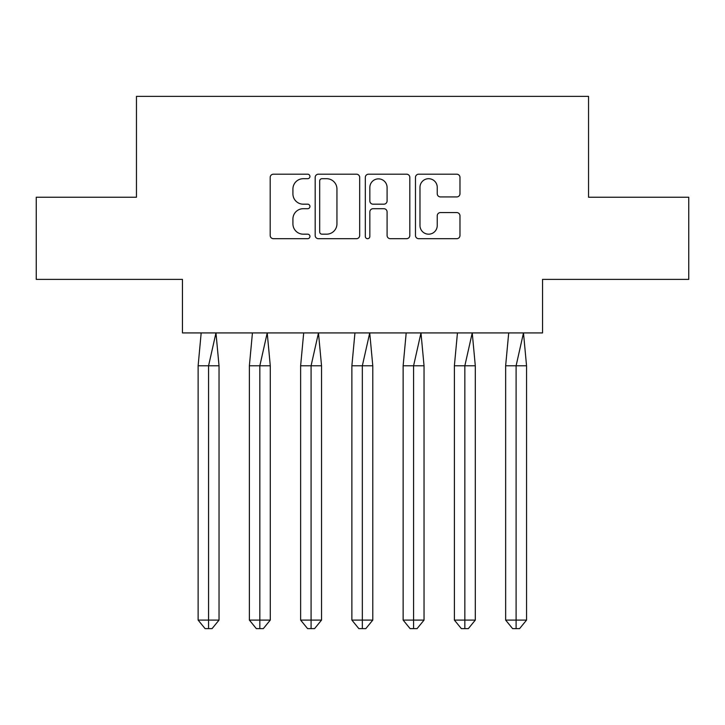 <?xml version="1.0" encoding="UTF-8"?>
<svg xmlns="http://www.w3.org/2000/svg" width="725" height="725" viewBox="0 0 725 725"><rect width="100%" height="100%" fill="white"/><g stroke="black" fill="none" stroke-linecap="round" stroke-linejoin="round"><path stroke-width="1.09" d="M309.938 176.447A2.257 2.257 0 0 0 307.672 174.19L273.416 174.19A3.226 3.226 0 0 0 270.189 177.417L270.189 235.462A3.226 3.226 0 0 0 273.416 238.688L307.672 238.688A2.257 2.257 0 0 0 309.938 236.432A2.257 2.257 0 0 0 307.672 234.175L303.24 234.175A10.322 10.322 0 0 1 292.918 223.853L292.918 219.013A10.322 10.322 0 0 1 303.24 208.7L307.672 208.7A2.257 2.257 0 0 0 309.938 206.435A2.257 2.257 0 0 0 307.672 204.178L303.24 204.178A10.322 10.322 0 0 1 292.918 193.865L292.918 189.026A10.322 10.322 0 0 1 303.24 178.703L307.672 178.703A2.257 2.257 0 0 0 309.938 176.447M36.25 197.236L36.25 279.379L182.455 279.379L182.455 332.929L542.545 332.929L542.545 279.379L688.75 279.379L688.75 197.236L588.546 197.236L588.546 96.371L136.454 96.371L136.454 197.236L36.25 197.236M456.75 196.928A3.226 3.226 0 0 0 459.976 193.702L459.976 177.417A3.226 3.226 0 0 0 456.75 174.19L418.697 174.19A3.226 3.226 0 0 0 415.47 177.417L415.47 235.462A3.226 3.226 0 0 0 418.697 238.688L456.75 238.688A3.226 3.226 0 0 0 459.976 235.462L459.976 215.787A3.226 3.226 0 0 0 456.75 212.57L440.465 212.57A3.226 3.226 0 0 0 437.238 215.787L437.238 225.547A8.627 8.627 0 0 1 428.611 234.175A8.627 8.627 0 0 1 419.983 225.547L419.983 187.331A8.627 8.627 0 0 1 428.611 178.703A8.627 8.627 0 0 1 437.238 187.331L437.238 193.702A3.226 3.226 0 0 0 440.465 196.928L456.75 196.928M359.682 177.417A3.226 3.226 0 0 0 356.455 174.19L318.402 174.19A3.226 3.226 0 0 0 315.176 177.417L315.176 235.462A3.226 3.226 0 0 0 318.402 238.688L356.455 238.688A3.226 3.226 0 0 0 359.682 235.462L359.682 177.417M368.545 174.19L406.598 174.19A3.226 3.226 0 0 1 409.824 177.417L409.824 235.462A3.226 3.226 0 0 1 406.598 238.688L390.313 238.688A3.226 3.226 0 0 1 387.087 235.462L387.087 211.917A3.226 3.226 0 0 0 383.869 208.7L373.058 208.7A3.226 3.226 0 0 0 369.841 211.917L369.841 236.432A2.257 2.257 0 0 1 367.575 238.688A2.257 2.257 0 0 1 365.318 236.432L365.318 177.417A3.226 3.226 0 0 1 368.545 174.19M321.945 178.703A2.257 2.257 0 0 0 319.689 180.96L319.689 231.918A2.257 2.257 0 0 0 321.945 234.175L326.622 234.175A10.322 10.322 0 0 0 336.944 223.853L336.944 189.026A10.322 10.322 0 0 0 326.622 178.703L321.945 178.703M387.087 187.494A8.627 8.627 0 0 0 378.459 178.867A8.627 8.627 0 0 0 369.841 187.494L369.841 200.961A3.226 3.226 0 0 0 373.058 204.178L383.869 204.178A3.226 3.226 0 0 0 387.087 200.961L387.087 187.494M201.178 332.929L198.124 365.79L198.124 620.092L198.124 365.79L208.573 365.79L208.573 620.092L219.032 620.092L212.062 628.629L205.093 628.629L198.124 620.092L210.667 620.092M208.573 620.092L208.573 628.629L207.876 628.629M208.573 365.79L215.968 332.929L219.032 365.79L208.573 365.79M219.032 620.092L219.032 365.79M212.062 628.629L208.573 628.629M252.436 332.929L249.373 365.79L249.373 620.092L249.373 365.79L259.831 365.79L259.831 620.092L270.28 620.092L263.311 628.629L256.342 628.629L249.373 620.092L261.915 620.092M259.831 620.092L259.831 628.629L259.133 628.629M303.693 332.929L300.63 365.79L300.63 620.092L300.63 365.79L311.079 365.79L311.079 620.092L321.538 620.092L314.568 628.629L307.599 628.629L300.63 620.092L313.173 620.092M311.079 620.092L311.079 628.629L310.382 628.629M354.942 332.929L351.879 365.79L351.879 620.092L351.879 365.79L362.337 365.79L362.337 620.092L372.786 620.092L365.817 628.629L358.848 628.629L351.879 620.092L364.43 620.092M362.337 620.092L362.337 628.629L361.639 628.629M406.199 332.929L403.136 365.79L403.136 620.092L403.136 365.79L413.585 365.79L413.585 620.092L424.043 620.092L417.074 628.629L410.105 628.629L403.136 620.092L415.679 620.092M413.585 620.092L413.585 628.629L412.897 628.629M457.448 332.929L454.385 365.79L454.385 620.092L454.385 365.79L464.843 365.79L464.843 620.092L475.301 620.092L468.332 628.629L461.363 628.629L454.385 620.092L466.936 620.092M464.843 620.092L464.843 628.629L464.145 628.629M259.831 365.79L267.217 332.929L270.28 365.79L259.831 365.79M270.28 620.092L270.28 365.79M263.311 628.629L259.831 628.629M311.079 365.79L318.474 332.929L321.538 365.79L311.079 365.79M321.538 620.092L321.538 365.79M314.568 628.629L311.079 628.629M362.337 365.79L369.732 332.929L372.786 365.79L362.337 365.79M372.786 620.092L372.786 365.79M365.817 628.629L362.337 628.629M413.585 365.79L420.98 332.929L424.043 365.79L413.585 365.79M424.043 620.092L424.043 365.79M417.074 628.629L413.585 628.629M464.843 365.79L472.238 332.929L475.301 365.79L464.843 365.79M475.301 620.092L475.301 365.79M468.332 628.629L464.843 628.629M508.705 332.929L505.642 365.79L505.642 620.092L505.642 365.79L516.1 365.79L516.1 620.092L526.549 620.092L519.58 628.629L512.611 628.629L505.642 620.092L518.185 620.092M516.1 620.092L516.1 628.629L515.403 628.629M516.1 365.79L523.486 332.929L526.549 365.79L516.1 365.79M526.549 620.092L526.549 365.79M519.58 628.629L516.1 628.629"/></g></svg>
